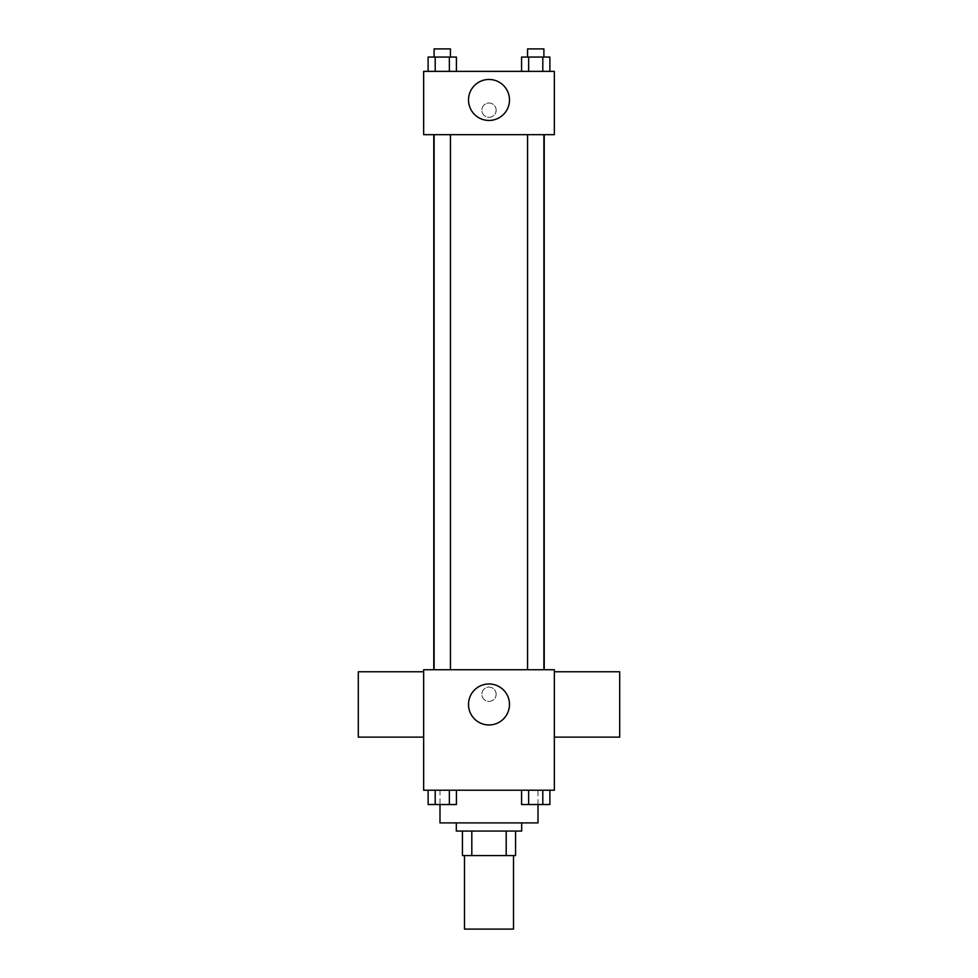 <?xml version="1.0" encoding="UTF-8"?>
<svg xmlns="http://www.w3.org/2000/svg" width="978" height="978" viewBox="0 0 978 978"><rect width="100%" height="100%" fill="white"/><g stroke="black" fill="none" stroke-linecap="round" stroke-linejoin="round"><path stroke-width="0.73" stroke-dasharray="4.89 3.67" d="M513.511 929.1L464.489 929.1M513.511 855.579L464.489 855.579L513.511 855.579M471.812 855.579L462.447 855.579L462.447 831.068L471.812 831.068L471.812 855.579L515.553 855.579M506.188 831.068L471.812 831.068L506.188 831.068L506.188 855.579M471.812 831.068L462.447 831.068M456.323 831.068L521.677 831.068M489 822.901L456.323 822.901L489 822.901M538.01 822.901L439.99 822.901M538.01 790.224L439.99 790.224L538.01 790.224L538.01 804.588M428.119 790.224L428.119 804.527L435.198 804.527L428.119 804.527L435.198 804.527L435.198 790.224L449.354 790.224L428.119 790.224L456.42 790.224L435.198 790.224L435.198 804.527L456.42 804.527L449.354 804.527L456.42 804.527L456.42 790.224L449.354 790.224L456.42 790.224L449.354 790.224L449.354 804.527L435.198 804.527L449.354 804.527L449.354 790.224L456.42 790.224L435.198 790.224L456.42 790.224M423.645 790.224L554.355 790.224L554.355 669.734L423.645 669.734L423.645 790.224M521.58 790.224L521.58 804.527L528.646 804.527L521.58 804.527L528.646 804.527L528.646 790.224L542.802 790.224L521.58 790.224L549.88 790.224L528.646 790.224L528.646 804.527L549.88 804.527L542.802 804.527L549.88 804.527L549.88 790.224L542.802 790.224L549.88 790.224L542.802 790.224L542.802 804.527L528.646 804.527L542.802 804.527L542.802 790.224L549.88 790.224L528.646 790.224L549.88 790.224M496.152 694.246A7.152 7.152 0 0 0 485.43 688.06A7.152 7.152 0 0 0 485.43 700.431A7.152 7.152 0 0 0 496.152 694.246A7.152 7.152 0 0 0 485.43 688.06A7.152 7.152 0 0 0 485.43 700.431A7.152 7.152 0 0 0 496.152 694.246M544.22 669.734L433.78 669.734L544.22 669.734M450.442 669.734L434.11 669.734L450.442 669.734L434.11 669.734L450.442 669.734L450.442 134.671L434.11 134.671L450.442 134.671M543.89 669.734L527.558 669.734L543.89 669.734L527.558 669.734L543.89 669.734L543.89 134.671L527.558 134.671L543.89 134.671M423.645 737.131L423.645 671.776L423.645 737.131M554.355 671.776L554.355 737.131L554.355 671.776M619.697 671.776L619.697 737.131M358.303 737.131L358.303 671.776M509.489 704.453A20.489 20.489 0 0 1 478.755 722.204A20.489 20.489 0 0 1 478.755 686.715A20.489 20.489 0 0 1 509.489 704.453M544.22 134.671L433.78 134.671L544.22 134.671M423.645 134.671L554.355 134.671L554.355 71.37L423.645 71.37L423.645 134.671M496.152 110.172A7.152 7.152 0 0 0 485.43 103.974A7.152 7.152 0 0 0 485.43 116.358A7.152 7.152 0 0 0 496.152 110.172A7.152 7.152 0 0 0 485.43 103.974A7.152 7.152 0 0 0 485.43 116.358A7.152 7.152 0 0 0 496.152 110.172M428.119 71.37L428.119 57.066L435.198 57.066L435.198 71.37L428.119 71.37L456.42 71.37L428.119 71.37L456.42 71.37L428.119 71.37L456.42 71.37L428.119 71.37L435.198 71.37L435.198 57.066L456.42 57.066L449.354 57.066L449.354 71.37L449.354 57.066L428.119 57.066L456.42 57.066L456.42 71.37M521.58 71.37L521.58 57.066L528.646 57.066L528.646 71.37L521.58 71.37L549.88 71.37L521.58 71.37L549.88 71.37L521.58 71.37L549.88 71.37L521.58 71.37L528.646 71.37L528.646 57.066L549.88 57.066L542.802 57.066L542.802 71.37L542.802 57.066L521.58 57.066L549.88 57.066L549.88 71.37M423.645 117.311L423.657 103.02L423.645 117.311M554.355 103.02L554.343 117.311L554.355 103.02M509.489 99.952A20.489 20.489 0 0 1 478.755 117.702A20.489 20.489 0 0 1 478.755 82.213A20.489 20.489 0 0 1 509.489 99.952M543.89 57.066L527.558 57.066L543.89 57.066L527.558 57.066L543.89 57.066L543.89 48.9L527.558 48.9L543.89 48.9L527.558 48.9L527.558 57.066M450.442 57.066L434.11 57.066L450.442 57.066L434.11 57.066L450.442 57.066L450.442 48.9L434.11 48.9L450.442 48.9L434.11 48.9L434.11 57.066M542.802 57.066L542.802 71.37M528.646 57.066L528.646 71.37M449.354 57.066L449.354 71.37M435.198 57.066L435.198 71.37M543.89 804.527L527.558 804.527M450.442 804.527L434.11 804.527M542.802 790.224L542.802 804.527M528.646 790.224L528.646 804.527M449.354 790.224L449.354 804.527M435.198 790.224L435.198 804.527M439.99 790.224L439.99 804.588M434.11 134.671L434.11 669.734M527.558 134.671L527.558 669.734"/><path stroke-width="1.47" d="M464.489 855.579L464.489 929.1L513.511 929.1L513.511 855.579M506.188 831.068L506.188 855.579L462.447 855.579L462.447 831.068M506.188 855.579L515.553 855.579L515.553 831.068L515.553 855.579M521.677 822.901L521.677 831.068L456.323 831.068L456.323 822.901M471.812 831.068L471.812 855.579M439.99 804.588L439.99 822.901L538.01 822.901L538.01 804.588M554.355 790.224L423.645 790.224L423.645 669.734L554.355 669.734L554.355 790.224M509.489 704.453A20.489 20.489 0 0 1 478.755 722.204A20.489 20.489 0 0 1 478.755 686.715A20.489 20.489 0 0 1 509.489 704.453M554.355 737.131L619.697 737.131L619.697 671.776L554.355 671.776M423.645 671.776L358.303 671.776L358.303 737.131L423.645 737.131M544.22 134.671L544.22 669.734M527.558 669.734L527.558 134.671M450.442 134.671L450.442 669.734M554.355 134.671L423.645 134.671L423.645 71.37L554.355 71.37L554.355 134.671M509.489 99.952A20.489 20.489 0 0 1 478.755 117.702A20.489 20.489 0 0 1 478.755 82.213A20.489 20.489 0 0 1 509.489 99.952M549.88 71.37L549.88 57.066L521.58 57.066L521.58 71.37M542.802 57.066L542.802 71.37M528.646 57.066L528.646 71.37M527.558 57.066L527.558 48.9L543.89 48.9L543.89 57.066M456.42 71.37L456.42 57.066L428.119 57.066L428.119 71.37M449.354 57.066L449.354 71.37M435.198 57.066L435.198 71.37M434.11 57.066L434.11 48.9L450.442 48.9L450.442 57.066M549.88 790.224L549.88 804.527L521.58 804.527L521.58 790.224M542.802 790.224L542.802 804.527M528.646 790.224L528.646 804.527M543.89 804.527L527.558 804.527M456.42 790.224L456.42 804.527L428.119 804.527L428.119 790.224M449.354 790.224L449.354 804.527M435.198 790.224L435.198 804.527M450.442 804.527L434.11 804.527M433.78 134.671L433.78 669.734M543.89 669.734L543.89 134.671M434.11 134.671L434.11 669.734"/></g></svg>
